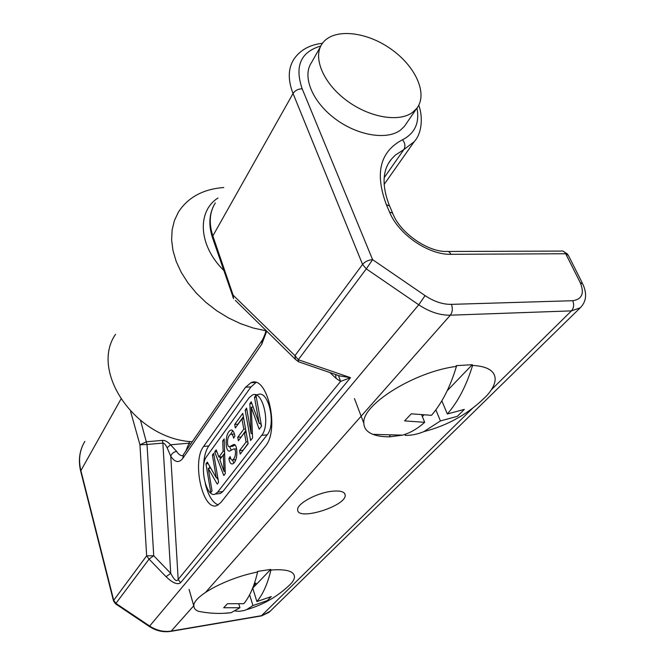 <?xml version="1.0" encoding="UTF-8"?>
<svg xmlns="http://www.w3.org/2000/svg" width="665" height="665" viewBox="0 0 665 665"><rect width="100%" height="100%" fill="white"/><g stroke="black" fill="none" stroke-linecap="round" stroke-linejoin="round"><path stroke-width="1" d="M431.485 415.326L411.269 413.813L404.586 420.887L424.677 422.325C417.578 428.692 410.189 432.965 402.5 435.134L389.89 436.822C383.048 436.888 377.404 436.074 372.949 434.361C367.088 432.042 364.054 428.376 363.855 423.356C361.178 405.284 414.195 371.652 456.414 366.415C450.338 386.772 442.026 403.073 431.485 415.326M447.213 390.729L472.266 364.686L456.09 365.675L456.414 366.415M472.266 364.686L472.591 365.418C487.412 366.282 494.943 370.846 495.167 379.108C495.043 384.229 492.092 389.906 486.315 396.141L479.59 402.483M405.384 434.22L405.201 435.384C411.477 435.467 417.711 434.203 423.921 431.602L440.43 420.937L457.379 416.307L464.353 409.374L447.329 413.979L441.834 400.812M435.858 409.848L440.43 420.937M447.329 413.979C458.002 401.801 466.423 385.617 472.591 365.418M424.677 422.325L421.71 415.01M423.73 415.143L422.35 416.581M389.615 436.124L390.106 435.6M252.609 588.267L270.721 569.431L257.397 571.435L257.588 572.033C254.354 585.898 249.766 596.455 243.814 603.704L227.472 603.712L223.689 607.752L239.94 607.719L231.146 612.706L223.581 613.321M254.446 583.288L255.992 583.197L253.589 585.724M270.721 569.431L270.913 570.03C286.025 568.924 293.88 571.102 294.487 576.58C294.529 578.741 293.282 581.185 290.738 583.912L288.377 586.181M231.146 612.706C220.107 614.003 209.143 613.512 198.245 611.243C195.468 610.071 194.014 608.4 193.872 606.239C192.077 596.721 226.283 578.026 257.588 572.033M252.758 588.242L256.89 601.559L271.287 596.588L267.288 600.595L252.958 605.566L249.624 594.768M256.89 601.559C262.941 594.335 267.621 583.82 270.913 570.03M235.202 611.044L239.309 611.31L244.163 610.512L246.54 609.655L252.958 605.566M239.94 607.719L238.818 604.003M320.472 46.683L311.494 62.585C302.026 76.126 312.018 101.313 334.57 118.362C357.005 135.535 386.722 140.514 400.43 130.141L404.436 126.325L406.265 123.657M412.533 112.418L416.548 108.628C428.468 94.048 415.434 65.685 390.081 48.42C364.91 30.914 332.625 28.163 322.101 43.782C312.633 57.257 322.932 82.635 345.883 99.966C368.709 117.422 398.792 122.701 412.533 112.418M115.519 334.329C89.476 371.702 135.918 439.083 192.252 441.743M223.731 187.513C203.133 189.118 188.029 197.306 178.428 212.069L174.413 220.539L172.119 229.907L171.628 239.999L172.991 250.589L176.2 261.436L181.213 272.293L187.937 282.899L196.225 292.999L205.884 302.351L216.69 310.713L228.378 317.887L240.672 323.705L253.257 328.028L265.842 330.771M217.995 197.995C196.782 211.428 198.428 245.51 223.631 270.264M222.717 440.887L224.163 438.908L225.277 473.605L223.814 475.517L214.687 451.901L216.191 449.839L218.876 457.038L223.124 451.294L222.717 440.887L224.221 440.754M234.703 424.445L242.792 413.347L248.17 443.688L240.206 454.095L239.583 450.538L246.067 442.026L244.421 432.724L238.378 440.787L237.754 437.271L243.789 429.174L241.969 418.892L235.319 427.969L234.703 424.445L237.904 424.187L243.39 416.706M217.663 492.125L261.653 435.342C270.954 424.769 262.783 389.682 252.426 394.985L249.101 397.753L206.682 456.456C198.935 465.899 206.2 498.401 215.236 494.062L217.663 492.125L222.858 491.551L220.414 493.48L218.486 493.696M254.496 397.279L255.967 395.276L261.545 426.215L259.225 429.249L251.237 407.238L252.609 437.894L250.597 440.521L245.177 410.072L246.599 408.119L251.146 433.638L249.857 403.655L251.204 401.801L259.225 423.547L254.496 397.279L256.308 397.155M230.148 456.622C230.722 459.224 231.503 460.355 232.484 460.022C236.416 457.919 236.316 447.213 233.315 449.141L230.065 450.853C225.161 453.879 224.205 432.607 230.838 430.13C232.659 429.623 234.013 431.593 234.903 436.04L233.631 438.16C232.991 435.101 232.019 433.821 230.722 434.32C226.474 436.265 226.665 448.202 229.774 446.548L233.066 444.843C237.746 441.419 238.669 461.751 232.592 463.871C230.888 464.361 229.641 462.624 228.868 458.667L230.148 456.622M212.401 455.043L213.656 453.322L218.602 482.325L217.239 484.103L208.228 468.343L212.044 490.903L210.797 492.524L205.959 463.879L207.272 462.084L216.275 477.761L212.401 455.043L213.922 454.902M209.824 468.177L209.425 465.832M218.211 480.03L216.873 477.694M224.047 471.427L223.274 454.976L219.824 459.623L224.047 471.427L225.202 471.31M223.274 454.976L224.67 454.843M235.144 459.764L235.851 459.623M236.632 448.792L234.379 449.041M231.262 450.272L229.625 446.606M230.456 434.445L232.808 430.696M234.413 433.946L231.528 434.245M232.143 446.331L235.061 445.134M233.822 462.99L232.434 460.039M223.124 451.294L224.554 451.161M223.315 454.976L224.62 453.222M218.876 457.038L221.969 456.739M214.687 451.901L216.881 451.693M220.547 458.651L219.882 456.938M228.868 458.667L230.689 458.484M251.237 407.238L253.157 407.096M261.528 426.248L260.497 423.439M203.606 446.456L245.585 387.238L250.921 382.741C267.155 374.245 280.123 429.856 265.31 446.306L220.863 502.516L217.131 505.45C202.875 512.125 191.57 461.427 203.606 446.456L208.735 445.991L251.013 386.88L255.934 382.575M255.269 394.786L257.887 394.611C268.311 389.316 276.507 424.303 267.147 434.86L222.858 491.551M218.195 504.935C212.451 502.557 208.137 495.417 205.261 483.513M203.573 466.406C203.856 457.462 205.576 450.662 208.735 445.991M329.981 372.583L336.016 378.352L335.609 374.52M336.016 378.352L340.613 381.402L338.668 376.099L339.682 375.916L334.944 374.287M335.65 374.594L337.138 375.16M299.1 361.968L339.682 375.916L350.513 377.662L298.286 359.74L366.299 268.868L372.608 259.658L302.184 88.819C294.47 66.226 300.671 51.953 320.788 46.018M298.385 361.494L295.385 359.333L298.527 361.777L298.286 359.74L294.977 355.634L362.558 264.412L366.299 268.868L418.742 304.786L425.085 295.617L372.608 259.658C368.418 259.973 365.068 261.561 362.558 264.412L293.049 93.491C287.746 79.842 288.028 68.412 293.897 59.218C300.098 50.099 309.624 44.788 322.475 43.258M270.165 611.243L262.035 615.591L171.404 631.052C163.856 632.207 156.624 630.553 149.708 626.073L115.918 603.396L149.06 559.115L153.731 555.724L170.722 573.363L162.875 443.098C164.172 443.048 165.585 444.611 167.114 447.769L170.755 456.198L178.187 579.431L340.613 381.402L350.513 377.662L180.606 582.723C177.522 585.025 172.676 583.022 166.059 576.713L170.722 573.363C174.247 580.088 176.732 582.108 178.187 579.431L180.606 582.723M167.114 447.769L170.589 444.802L176.649 451.444C178.611 454.511 180.664 455.907 182.833 455.641M266.715 331.17L261.761 344.229L182.809 458.318C178.952 463.206 174.937 462.507 170.755 456.198C171.653 453.563 173.615 451.976 176.649 451.444M332.076 491.244C340.389 490.438 344.769 491.726 345.193 495.093C346.515 506.073 297.172 521.36 297.654 509.772C296.69 503.754 316.964 492.74 332.076 491.244M190.539 444.228L188.96 443.173L170.589 444.802C167.738 441.701 165.011 440.23 162.418 440.388L146.574 441.751L139.949 444.785L147.023 444.478L140.556 420.571M185.743 451.194L189.733 441.494M162.418 440.388L162.875 443.098L147.023 444.478L153.731 555.724L146.657 555.832L149.06 559.115L166.059 576.713M235.327 300.331L295.385 359.333L294.977 355.634L233.116 295.144L232.958 297.488M215.319 202.883C209.533 212.152 208.71 223.157 212.85 235.917L212.451 237.563L233.606 298.643L233.116 295.144L212.85 235.917L293.049 93.491C295.177 90.415 298.219 88.852 302.184 88.819M245.177 410.072L246.923 409.939M251.146 433.638L252.417 433.53M249.857 403.655L251.835 403.505M259.225 423.547L261.037 423.397M242.866 450.621L248.103 443.306M239.583 450.538L242.8 450.238M246.067 442.026L247.846 441.868M244.421 432.724L246.2 432.574M241.021 437.262L245.834 430.496M237.754 437.271L240.971 436.988M243.789 429.174L245.568 429.025M241.969 418.892L243.747 418.75M208.228 468.343L210.722 468.094M205.959 463.879L208.178 463.663M216.275 477.761L217.796 477.603M267.147 434.86L261.653 435.342M245.585 387.238L251.013 386.88M170.73 631.384L171.005 631.334C163.399 632.54 156.159 630.919 149.301 626.48L418.742 304.786C429.449 311.918 439.981 315.385 450.338 315.185C452.533 312.126 452.89 308.518 451.427 304.362C442.782 304.487 434.004 301.569 425.085 295.617M582.307 283.057L568.359 255.352L565.707 253.747L450.903 254.313C428.526 254.994 398.559 234.446 389.582 212.185L386.365 204.695C374.644 173.166 380.031 151.52 402.525 139.75C405.151 143.1 405.592 146.375 403.846 149.583L414.195 141.687L384.121 184.429M416.98 108.079C419.723 122.809 414.91 133.366 402.525 139.75M448.218 251.478L560.786 251.087C562.814 250.58 564.452 251.47 565.707 253.747L580.196 282.559C584.61 293.24 582.124 299.283 572.723 300.713L451.427 304.362M261.27 615.931L472.69 408.144M491.402 389.723L571.459 310.879L450.338 315.185L205.685 592.232M580.196 282.559L582.814 284.071C587.228 293.78 586.364 301.702 580.221 307.812L571.459 310.879C573.845 307.995 574.261 304.603 572.723 300.713M580.221 307.812L269.142 612.249L261.578 615.881L171.005 631.334L193.739 605.765M384.179 177.713L403.846 149.583L395.259 155.178L391.386 159.184L388.418 163.465M389.091 162.351L391.386 159.184C382.358 170.165 381.71 185.701 389.449 205.784M130.564 411.361L139.949 444.785L146.657 555.832L113.707 600.312L80.822 470.363C78.287 459.648 79.642 449.997 84.871 441.402M149.259 626.447L115.535 603.828L115.918 603.396L113.707 600.312L113.491 600.877L80.656 471.036L120.897 399.191M261.761 344.229L262.259 340.189C264.454 336.008 265.668 332.741 265.917 330.389M182.809 458.318L183.424 454.552L261.977 340.596M213.623 205.884C209.051 215.285 208.669 225.851 212.451 237.563L212.717 238.328M450.903 254.313C449.706 251.894 448.168 250.954 446.29 251.486C428.085 251.894 400.887 233.457 393.215 214.521L392.167 212.842L389.582 212.185M386.365 204.695L389.615 205.984L392.666 213.249M83.241 444.311C79.226 452.541 78.362 461.452 80.656 471.036L80.706 471.236M115.552 603.837L113.532 601.035M354.445 398.559L363.855 423.356M372.949 434.361L402.5 435.134M423.921 431.602C448.052 425.417 468.85 413.597 486.315 396.141M189.084 589.398L193.872 606.239M246.54 609.655C263.498 604.793 278.236 596.206 290.738 583.912M404.436 126.325L416.548 108.628M232.484 460.022L235.668 459.706M230.838 430.13L231.786 430.047M215.236 494.062L220.414 493.48M255.476 382.45L250.921 382.741M418.742 105.286C422.616 115.087 422.774 132.41 414.195 141.687M567.769 254.254L563.089 251.162M345.193 495.093L344.57 493.347M229.774 446.548L232.958 446.257M233.066 444.843L234.371 444.727"/></g></svg>
